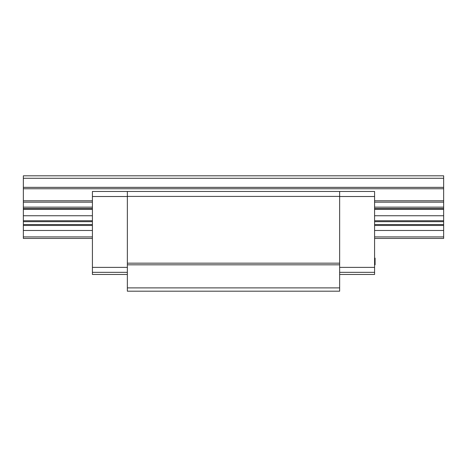 <?xml version="1.0" encoding="UTF-8"?>
<svg xmlns="http://www.w3.org/2000/svg" width="467" height="467" viewBox="0 0 467 467"><rect width="100%" height="100%" fill="white"/><g stroke="black" fill="none" stroke-linecap="round" stroke-linejoin="round"><path stroke-width="0.7" d="M127.351 196.508L92.413 196.508L92.413 191.47L127.351 191.47L127.351 291.186L339.649 291.186L339.649 191.47L374.587 191.47L374.587 274.468L339.649 274.468M92.413 196.508L92.413 274.468L127.351 274.468M127.351 272.325L92.413 272.325M127.351 191.47L339.649 191.47M339.649 196.508L374.587 196.508M339.649 272.325L374.587 272.325M127.351 287.894L339.649 287.894M127.351 264.818L339.649 264.818M127.351 263.166L339.649 263.166M127.351 196.414L339.649 196.414M374.587 258.123L375.083 258.123L375.083 264.818L374.587 264.818M374.587 264.118L375.083 264.118M374.587 262.431L375.083 262.431M374.587 262.291L375.083 262.291M374.587 261.87L375.083 261.87M374.587 261.31L375.083 261.31M374.587 260.609L375.083 260.609M374.587 260.049L375.083 260.049M374.587 259.348L375.083 259.348M374.587 258.782L375.083 258.782M374.587 258.362L375.083 258.362M374.587 258.222L375.083 258.222M23.35 178.283L443.65 178.283L443.65 175.814L23.35 175.814L23.35 238.444L92.413 238.444M23.35 230.476L92.413 230.476M374.587 230.476L443.65 230.476L443.65 238.444L374.587 238.444M23.35 236.909L92.413 236.909M374.587 236.909L443.65 236.909M374.587 215.754L443.65 215.754L443.65 230.476M23.35 215.754L92.413 215.754M23.35 209.327L92.413 209.327M374.587 209.327L443.65 209.327L443.65 215.754M443.65 178.283L443.65 209.327M127.351 267.381L92.413 267.381M339.649 267.381L374.587 267.381M23.35 225.479L92.413 225.479M374.587 225.479L443.65 225.479M23.35 224.551L92.413 224.551M374.587 224.551L443.65 224.551M23.35 221.685L92.413 221.685M374.587 221.685L443.65 221.685M23.35 220.751L92.413 220.751M374.587 220.751L443.65 220.751M23.35 208.533L92.413 208.533M374.587 208.533L443.65 208.533M23.35 207.132L92.413 207.132M374.587 207.132L443.65 207.132M23.35 202.182L92.413 202.182M374.587 202.182L443.65 202.182M23.35 200.781L92.413 200.781M374.587 200.781L443.65 200.781M23.35 188.756L443.65 188.756M23.35 187.355L443.65 187.355"/></g></svg>
